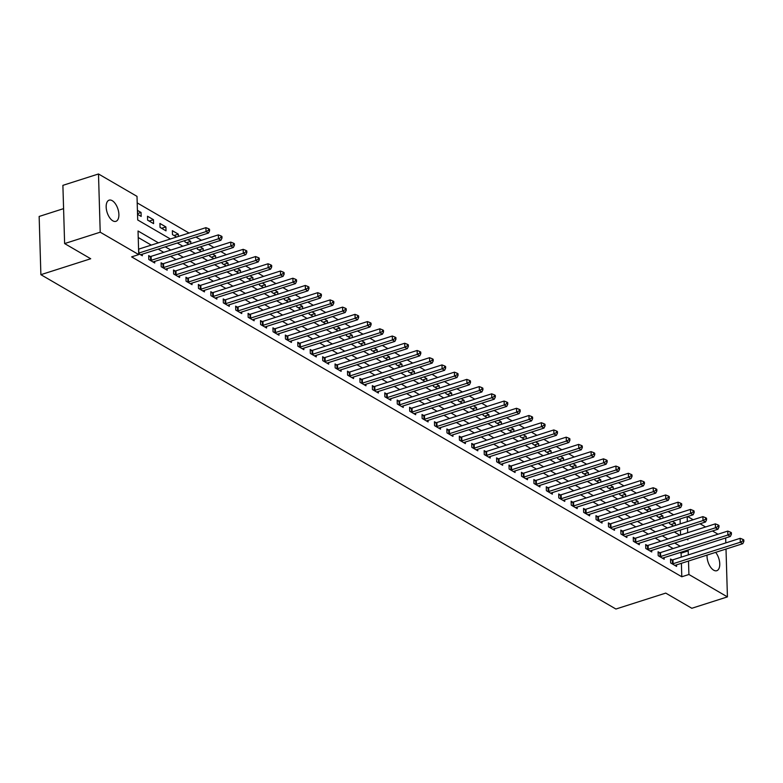 <?xml version="1.0" encoding="UTF-8"?>
<svg xmlns="http://www.w3.org/2000/svg" width="783" height="783" viewBox="0 0 783 783"><rect width="100%" height="100%" fill="white"/><g stroke="black" fill="none" stroke-linecap="round" stroke-linejoin="round"><path stroke-width="1.17" d="M715.652 552.358A11.119 5.667 -107.7 0 1 719.734 563.29A11.119 5.667 -107.7 0 1 716.778 570.709A11.119 5.667 -107.7 0 1 713.695 570.19A11.119 5.667 -107.7 0 1 707.049 555.108M112.821 220.816A11.119 5.667 -107.7 0 1 106.449 209.727A11.119 5.667 -107.7 0 1 109.14 200.154A11.119 5.667 -107.7 0 1 112.223 200.673A11.119 5.667 -107.7 0 1 118.605 211.762A11.119 5.667 -107.7 0 1 115.913 221.335A11.119 5.667 -107.7 0 1 112.821 220.816M63.58 208.64L39.15 216.451L40.882 274.676L615.908 609.027L665.736 593.103L691.829 608.274L727.427 596.891L688.913 574.497L688.511 561.029M40.882 274.676L90.711 258.752L64.617 243.572L62.894 185.346L98.492 173.973L137.005 196.367L137.71 219.974L170.42 239.001M673.625 514.803L668.085 511.583M661.195 507.57L655.665 504.36M648.774 500.347L643.235 497.136M636.344 493.124L630.814 489.913M623.924 485.9L618.384 482.68M611.494 478.677L605.964 475.457M599.073 471.454L593.534 468.234M586.643 464.231L581.113 461.011M574.223 457.008L568.693 453.788M561.793 449.775L556.263 446.564M549.372 442.552L543.842 439.341M536.942 435.328L531.412 432.108M524.522 428.105L518.992 424.885M512.092 420.882L506.562 417.662M499.671 413.659L494.142 410.439M487.241 406.436L481.711 403.216M474.821 399.203L469.291 395.992M462.401 391.98L456.861 388.769M449.971 384.756L444.441 381.536M437.55 377.533L432.01 374.313M425.12 370.31L419.59 367.09M412.7 363.087L407.16 359.867M400.27 355.864L394.74 352.644M387.849 348.631L382.31 345.42M375.419 341.408L369.889 338.197M362.999 334.184L357.469 330.974M350.569 326.961L345.039 323.741M338.148 319.738L332.618 316.518M325.718 312.515L320.188 309.295M313.298 305.292L307.768 302.072M300.868 298.069L295.338 294.848M288.447 290.836L282.917 287.625M276.017 283.612L270.487 280.402M263.597 276.389L258.067 273.169M251.177 269.166L245.637 265.946M238.746 261.943L233.217 258.723M226.326 254.72L220.786 251.5M213.896 247.497L208.366 244.276M201.476 240.264L195.936 237.053M189.046 233.04L137.201 202.895M687.631 516.535L693.161 519.746M700.061 523.758L705.591 526.969M712.481 530.982L718.011 534.202M724.911 538.205L725.704 538.665L725.821 542.893M680.554 534.975L680.407 530.032M680.221 523.886L680.075 518.943M137.544 214.307L141.165 216.411L141.048 212.477L137.426 210.373M147.625 220.17L153.585 223.635L153.468 219.7L147.507 216.235L147.625 220.17M160.045 227.393L166.006 230.858L165.898 226.923L159.928 223.458L160.045 227.393M178.387 236.446L178.318 234.146L172.358 230.682L172.475 234.616L176.606 237.024M184.857 240.596L184.896 241.839L189.026 244.247M190.807 243.679L190.739 241.379L187.783 239.657M197.287 247.82L197.326 249.063L201.456 251.47M203.237 250.903L203.169 248.602L200.213 246.88M209.707 255.043L209.746 256.295L213.876 258.693M215.658 258.126L215.589 255.826L212.633 254.103M222.137 262.266L222.166 263.519L226.307 265.917M228.088 265.349L228.019 263.049L225.064 261.326M234.557 269.489L234.597 270.742L238.727 273.14M240.508 272.572L240.44 270.272L237.484 268.559M246.988 276.712L247.017 277.965L251.157 280.363M252.938 279.795L252.87 277.495L249.914 275.782M259.408 283.935L259.447 285.188L263.577 287.596M265.359 287.018L265.29 284.718L262.334 283.006M271.838 291.168L271.867 292.411L276.007 294.819M277.789 294.251L277.72 291.951L274.764 290.229M284.258 298.392L284.298 299.635L288.428 302.042M290.209 301.475L290.141 299.175L287.185 297.452M296.679 305.615L296.718 306.858L300.858 309.265M302.639 308.698L302.571 306.398L299.615 304.675M309.109 312.838L309.148 314.091L313.278 316.489M315.06 315.921L314.991 313.621L312.035 311.898M321.529 320.061L321.568 321.314L325.699 323.712M327.49 323.144L327.421 320.844L324.465 319.121M333.959 327.284L333.998 328.537L338.129 330.935M339.91 330.367L339.842 328.067L336.886 326.354M346.38 334.507L346.419 335.76L350.549 338.168M352.34 337.59L352.272 335.29L349.316 333.578M358.81 341.74L358.849 342.983L362.979 345.391M364.761 344.814L364.692 342.514L361.736 340.801M371.23 348.964L371.269 350.207L375.4 352.614M377.181 352.047L377.122 349.747L374.166 348.024M383.66 356.187L383.699 357.43L387.83 359.837M389.611 359.27L389.543 356.97L386.587 355.247M396.081 363.41L396.12 364.663L400.25 367.061M402.031 366.493L401.963 364.193L399.007 362.47M408.511 370.633L408.55 371.886L412.68 374.284M414.461 373.716L414.393 371.416L411.437 369.693M420.931 377.856L420.97 379.109L425.1 381.507M426.882 380.939L426.813 378.639L423.857 376.926M433.361 385.079L433.391 386.332L437.531 388.73M439.312 388.162L439.243 385.862L436.288 384.15M445.781 392.303L445.821 393.555L449.951 395.963M451.732 395.386L451.664 393.086L448.708 391.373M458.212 399.536L458.241 400.779L462.381 403.186M464.162 402.619L464.094 400.319L461.138 398.596M470.632 406.759L470.671 408.002L474.801 410.409M476.583 409.842L476.514 407.542L473.558 405.819M483.062 413.982L483.091 415.235L487.232 417.633M489.013 417.065L488.944 414.765L485.989 413.042M495.482 421.205L495.522 422.458L499.652 424.856M501.433 424.288L501.365 421.988L498.409 420.265M507.903 428.428L507.942 429.681L512.082 432.079M513.863 431.511L513.795 429.211L510.839 427.498M520.333 435.651L520.372 436.904L524.502 439.302M526.284 438.734L526.215 436.434L523.259 434.722M532.753 442.875L532.792 444.127L536.923 446.535M538.714 445.958L538.645 443.658L535.689 441.945M545.183 450.108L545.222 451.351L549.353 453.758M551.134 453.191L551.066 450.891L548.11 449.168M557.604 457.331L557.643 458.574L561.773 460.981M563.564 460.414L563.496 458.114L560.54 456.391M570.034 464.554L570.073 465.797L574.203 468.205M575.985 467.637L575.916 465.337L572.96 463.614M582.454 471.777L582.493 473.03L586.624 475.428M588.405 474.86L588.346 472.56L585.381 470.837M594.884 479L594.923 480.253L599.054 482.651M600.835 482.083L600.767 479.783L597.811 478.061M607.305 486.223L607.344 487.476L611.474 489.874M613.255 489.306L613.187 487.006L610.231 485.294M619.735 493.447L619.764 494.699L623.904 497.107M625.686 496.53L625.617 494.23L622.661 492.517M632.155 500.68L632.194 501.923L636.325 504.33M638.106 503.753L638.037 501.463L635.082 499.74M644.585 507.903L644.615 509.146L648.755 511.553M650.536 510.986L650.467 508.686L647.512 506.963M657.006 515.126L657.045 516.369L661.175 518.777M662.956 518.209L662.888 515.909L659.932 514.186M669.436 522.349L669.465 523.602L673.605 526M675.386 525.432L675.318 523.132L672.362 521.409M158.411 242.838L138.033 230.995L138.738 254.592L131.613 256.873L681.787 576.768L681.396 563.31M681.21 557.153L681.093 553.17L680.026 552.553M673.135 548.54L667.605 545.32M660.715 541.317L655.175 538.097M648.285 534.094L642.755 530.874M635.865 526.871L630.325 523.651M623.434 519.648L617.904 516.428M611.014 512.415L605.474 509.204M598.584 505.192L593.054 501.981M586.164 497.968L580.624 494.748M573.733 490.745L568.204 487.525M561.313 483.522L555.783 480.302M548.883 476.299L543.353 473.079M536.463 469.076L530.933 465.856M524.033 461.843L518.503 458.632M511.612 454.62L506.082 451.409M499.182 447.396L493.652 444.176M486.762 440.173L481.232 436.953M474.341 432.95L468.802 429.73M461.911 425.727L456.381 422.507M449.491 418.504L443.951 415.284M437.061 411.271L431.531 408.06M424.64 404.048L419.101 400.837M412.21 396.824L406.68 393.614M399.79 389.601L394.25 386.381M387.36 382.378L381.83 379.158M374.94 375.155L369.41 371.935M362.509 367.932L356.979 364.712M350.089 360.709L344.559 357.488M337.659 353.476L332.129 350.265M325.239 346.252L319.709 343.042M312.809 339.029L307.279 335.809M300.388 331.806L294.858 328.586M287.958 324.583L282.428 321.363M275.538 317.36L270.008 314.14M263.117 310.137L257.578 306.916M250.687 302.904L245.157 299.693M238.267 295.68L232.727 292.47M225.837 288.457L220.307 285.237M213.416 281.234L207.877 278.014M200.986 274.011L195.456 270.791M188.566 266.788L183.026 263.568M176.136 259.565L170.606 256.344M163.716 252.332L158.186 249.121M151.285 245.108L138.229 237.513M138.708 253.653L142.33 255.757L142.281 254.201M150.287 256.521L148.672 255.571L148.79 259.506L154.75 262.98L154.711 261.424M162.717 263.744L161.092 262.804L161.21 266.739L167.18 270.204L167.131 268.647M175.138 270.967L173.523 270.027L173.64 273.962L179.601 277.427L179.561 275.87M187.568 278.19L185.943 277.251L186.06 281.185L192.031 284.65L191.982 283.103M199.988 285.413L198.373 284.474L198.491 288.408L204.451 291.873L204.402 290.327M212.418 292.636L210.793 291.697L210.911 295.631L216.881 299.096L216.832 297.55M224.838 299.86L223.224 298.92L223.341 302.855L229.302 306.329L229.253 304.773M237.269 307.093L235.644 306.143L235.761 310.078L241.732 313.552L241.683 311.996M249.689 314.316L248.074 313.376L248.191 317.311L254.152 320.776L254.103 319.219M262.109 321.539L260.494 320.599L260.612 324.534L266.582 327.999L266.533 326.442M274.539 328.762L272.924 327.823L273.042 331.757L279.002 335.222L278.954 333.666M286.96 335.985L285.345 335.046L285.462 338.98L291.423 342.445L291.384 340.899M299.39 343.208L297.775 342.269L297.892 346.203L303.853 349.668L303.804 348.122M311.81 350.432L310.195 349.492L310.313 353.427L316.273 356.901L316.234 355.345M324.24 357.655L322.625 356.715L322.743 360.65L328.703 364.124L328.654 362.568M336.661 364.888L335.046 363.948L335.163 367.873L341.124 371.348L341.085 369.791M349.091 372.111L347.476 371.171L347.583 375.106L353.554 378.571L353.505 377.014M361.511 379.334L359.896 378.395L360.014 382.329L365.974 385.794L365.935 384.238M373.941 386.557L372.316 385.618L372.434 389.552L378.404 393.017L378.355 391.471M386.362 393.78L384.747 392.841L384.864 396.775L390.825 400.24L390.786 398.694M398.792 401.004L397.167 400.064L397.284 403.999L403.255 407.463L403.206 405.917M411.212 408.227L409.597 407.287L409.715 411.222L415.675 414.696L415.626 413.14M423.642 415.46L422.017 414.51L422.135 418.445L428.105 421.92L428.056 420.363M436.062 422.683L434.448 421.743L434.565 425.678L440.526 429.143L440.477 427.587M448.483 429.906L446.868 428.967L446.985 432.901L452.956 436.366L452.907 434.81M460.913 437.129L459.298 436.19L459.415 440.124L465.376 443.589L465.327 442.043M473.333 444.353L471.718 443.413L471.836 447.347L477.806 450.812L477.757 449.266M485.763 451.576L484.148 450.636L484.266 454.571L490.227 458.035L490.178 456.489M498.184 458.799L496.569 457.859L496.686 461.794L502.647 465.268L502.608 463.712M510.614 466.032L508.999 465.082L509.116 469.017L515.077 472.492L515.028 470.935M523.034 473.255L521.419 472.315L521.537 476.25L527.497 479.715L527.458 478.159M535.464 480.478L533.849 479.539L533.967 483.473L539.927 486.938L539.879 485.382M547.885 487.701L546.27 486.762L546.387 490.696L552.348 494.161L552.309 492.605M560.315 494.925L558.7 493.985L558.808 497.919L564.778 501.384L564.729 499.838M572.735 502.148L571.12 501.208L571.238 505.143L577.198 508.607L577.159 507.061M585.165 509.371L583.541 508.431L583.658 512.366L589.628 515.84L589.579 514.284M597.586 516.594L595.971 515.654L596.088 519.589L602.049 523.064L602 521.507M610.016 523.827L608.391 522.887L608.508 526.822L614.479 530.287L614.43 528.731M622.436 531.05L620.821 530.111L620.939 534.045L626.899 537.51L626.85 535.954M634.866 538.273L633.241 537.334L633.359 541.268L639.329 544.733L639.28 543.177M647.287 545.497L645.672 544.557L645.789 548.491L651.75 551.956L651.701 550.41M659.707 552.72L658.092 551.78L658.209 555.715L664.18 559.179L664.131 557.633M672.137 559.943L670.522 559.003L670.639 562.938L676.6 566.412L676.551 564.856M64.617 243.572L100.214 232.199L98.492 173.973M726.007 549.049L727.427 596.891M681.787 576.768L688.913 574.497M138.738 254.592L100.214 232.199M688.326 554.883L688.208 550.889L687.151 550.273M680.251 546.27L674.721 543.05M667.83 539.037L662.301 535.826M655.4 531.814L649.87 528.603M642.98 524.59L637.45 521.38M630.56 517.367L625.02 514.147M618.13 510.144L612.6 506.924M605.709 502.921L600.17 499.701M593.279 495.698L587.749 492.478M580.859 488.465L575.319 485.254M568.429 481.242L562.899 478.031M556.008 474.018L550.469 470.808M543.578 466.795L538.048 463.575M531.158 459.572L525.628 456.352M518.728 452.349L513.198 449.129M506.307 445.126L500.777 441.906M493.877 437.903L488.347 434.682M481.457 430.67L475.927 427.459M469.027 423.446L463.497 420.236M456.606 416.223L451.077 413.003M444.176 409L438.646 405.78M431.756 401.777L426.226 398.557M419.336 394.554L413.796 391.334M406.906 387.331L401.376 384.11M394.485 380.098L388.945 376.887M382.055 372.874L376.525 369.664M369.635 365.651L364.095 362.431M357.205 358.428L351.675 355.208M344.784 351.205L339.245 347.985M332.354 343.982L326.824 340.762M319.934 336.759L314.404 333.538M307.504 329.526L301.974 326.315M295.083 322.302L289.553 319.092M282.653 315.079L277.123 311.869M270.233 307.856L264.703 304.636M257.803 300.633L252.273 297.413M245.382 293.41L239.852 290.19M232.962 286.186L227.422 282.966M220.532 278.963L215.002 275.743M208.112 271.73L202.572 268.52M195.681 264.507L190.152 261.297M183.261 257.284L177.721 254.064M170.831 250.061L165.301 246.841M686.74 539.213L687.885 539.879L687.856 538.851M687.67 532.704L687.523 527.762M687.337 521.605L687.2 516.672M177.31 243.004L182.85 246.224M189.74 250.227L195.27 253.447M202.161 257.45L207.701 260.67M214.591 264.674L220.121 267.894M227.011 271.907L232.551 275.117M239.441 279.13L244.971 282.34M251.862 286.353L257.392 289.563M264.292 293.576L269.822 296.796M276.712 300.799L282.242 304.019M289.142 308.022L294.672 311.243M301.563 315.246L307.093 318.466M313.993 322.469L319.523 325.689M326.413 329.702L331.943 332.912M338.843 336.925L344.373 340.135M351.264 344.148L356.794 347.368M363.684 351.371L369.224 354.591M376.114 358.594L381.644 361.815M388.534 365.818L394.074 369.038M400.965 373.041L406.494 376.261M413.385 380.274L418.925 383.484M425.815 387.497L431.345 390.707M438.235 394.72L443.775 397.94M450.665 401.943L456.195 405.163M463.086 409.166L468.616 412.387M475.516 416.39L481.046 419.61M487.936 423.613L493.466 426.833M500.366 430.846L505.896 434.056M512.787 438.069L518.317 441.279M525.217 445.292L530.747 448.502M537.637 452.515L543.167 455.735M550.067 459.738L555.597 462.959M562.488 466.962L568.018 470.182M574.908 474.185L580.448 477.405M587.338 481.408L592.868 484.628M599.758 488.641L605.298 491.851M612.189 495.864L617.718 499.074M624.609 503.087L630.149 506.307M637.039 510.31L642.569 513.531M649.459 517.534L654.999 520.754M661.889 524.757L667.419 527.977M674.31 531.98L679.84 535.2M681.093 553.17L688.208 550.889M137.514 213.602L141.048 212.477M671.021 524.502L675.318 523.132M658.601 517.279L662.888 515.909M646.171 510.056L650.467 508.686M633.75 502.833L638.037 501.463M621.33 495.6L625.617 494.23M608.9 488.377L613.187 487.006M596.48 481.154L600.767 479.783M584.049 473.93L588.346 472.56M571.629 466.707L575.916 465.337M559.199 459.484L563.496 458.114M546.779 452.261L551.066 450.891M534.349 445.038L538.645 443.658M521.928 437.805L526.215 436.434M509.498 430.581L513.795 429.211M497.078 423.358L501.365 421.988M484.648 416.135L488.944 414.765M472.227 408.912L476.514 407.542M459.797 401.689L464.094 400.319M447.377 394.466L451.664 393.086M434.947 387.233L439.243 385.862M422.526 380.009L426.813 378.639M410.106 372.786L414.393 371.416M397.676 365.563L401.963 364.193M385.256 358.34L389.543 356.97M372.825 351.117L377.122 349.747M360.405 343.894L364.692 342.514M347.975 336.661L352.272 335.29M335.555 329.437L339.842 328.067M323.125 322.214L327.421 320.844M310.704 314.991L314.991 313.621M298.274 307.768L302.571 306.398M285.854 300.545L290.141 299.175M273.424 293.322L277.72 291.951M261.003 286.098L265.29 284.718M248.573 278.865L252.87 277.495M236.153 271.642L240.44 270.272M223.723 264.419L228.019 263.049M211.302 257.196L215.589 255.826M198.882 249.973L203.169 248.602M186.452 242.75L190.739 241.379M174.032 235.526L178.318 234.146M161.601 228.293L165.898 226.923M149.181 221.07L153.468 219.7M138.689 253.105A1.732 0.734 178.3 0 0 138.816 253.066L206.027 231.592L208.503 233.031L141.302 254.514A1.732 0.734 178.3 0 0 140.842 254.729L140.715 254.818M138.571 249.17A1.732 0.734 178.3 0 0 138.699 249.131L205.909 227.657L206.027 231.592L208.581 230.251L209.58 230.828L209.531 229.253L208.532 228.675L208.581 230.251M208.532 228.675L205.909 227.657M208.503 233.031L209.58 230.828M150.405 260.455L150.639 260.426A1.732 0.734 178.3 0 0 151.236 260.299L218.447 238.815L220.933 240.254L153.722 261.737A1.732 0.734 178.3 0 0 153.262 261.953L153.135 262.041M148.701 256.707L150.522 256.491A1.732 0.734 178.3 0 0 151.119 256.364L218.33 234.88L218.447 238.815L221.012 237.474L222 238.052L221.951 236.476L220.963 235.898L221.012 237.474M220.963 235.898L218.33 234.88M220.933 240.254L222 238.052M162.835 267.678L163.06 267.649A1.732 0.734 178.3 0 0 163.667 267.522L230.868 246.038L233.354 247.487L166.153 268.961A1.732 0.734 178.3 0 0 165.693 269.176L165.565 269.264M161.132 263.93L162.942 263.714A1.732 0.734 178.3 0 0 163.549 263.587L230.76 242.104L230.868 246.038L233.432 244.697L234.43 245.275L234.381 243.709L233.383 243.121L233.432 244.697M233.383 243.121L230.76 242.104M233.354 247.487L234.43 245.275M175.255 274.902L175.49 274.872A1.732 0.734 178.3 0 0 176.087 274.745L243.298 253.261L245.784 254.71L178.573 276.184A1.732 0.734 178.3 0 0 178.113 276.399L177.986 276.487M173.552 271.163L175.372 270.938A1.732 0.734 178.3 0 0 175.969 270.81L243.18 249.327L243.298 253.261L245.862 251.92L246.851 252.498L246.802 250.932L245.813 250.354L245.862 251.92M245.813 250.354L243.18 249.327M245.784 254.71L246.851 252.498M187.685 282.125L187.91 282.095A1.732 0.734 178.3 0 0 188.517 281.968L255.718 260.485L258.204 261.933L191.003 283.417A1.732 0.734 178.3 0 0 190.543 283.622L190.406 283.71M185.982 278.386L187.793 278.161A1.732 0.734 178.3 0 0 188.4 278.034L255.601 256.55L255.718 260.485L258.282 259.153L259.281 259.731L259.232 258.155L258.233 257.578L258.282 259.153M258.233 257.578L255.601 256.55M258.204 261.933L259.281 259.731M200.105 289.348L200.34 289.319A1.732 0.734 178.3 0 0 200.937 289.191L268.148 267.708L270.634 269.156L203.423 290.64A1.732 0.734 178.3 0 0 202.963 290.845L202.836 290.933M198.402 285.609L200.223 285.384A1.732 0.734 178.3 0 0 200.82 285.257L268.031 263.773L268.148 267.708L270.712 266.377L271.701 266.954L271.652 265.378L270.664 264.801L270.712 266.377M270.664 264.801L268.031 263.773M270.634 269.156L271.701 266.954M212.536 296.571L212.761 296.542A1.732 0.734 178.3 0 0 213.368 296.414L280.568 274.941L283.055 276.379L215.854 297.863A1.732 0.734 178.3 0 0 215.394 298.069L215.256 298.157M210.833 292.832L212.643 292.607A1.732 0.734 178.3 0 0 213.25 292.48L280.451 271.006L280.568 274.941L283.133 273.6L284.131 274.177L284.082 272.601L283.084 272.024L283.133 273.6M283.084 272.024L280.451 271.006M283.055 276.379L284.131 274.177M224.956 303.794L225.191 303.765A1.732 0.734 178.3 0 0 225.788 303.638L292.999 282.164L295.485 283.603L228.274 305.086A1.732 0.734 178.3 0 0 227.814 305.301L227.687 305.39M223.253 300.055L225.073 299.83A1.732 0.734 178.3 0 0 225.67 299.703L292.881 278.229L292.999 282.164L295.563 280.823L296.551 281.4L296.503 279.825L295.514 279.247L295.563 280.823M295.514 279.247L292.881 278.229M295.485 283.603L296.551 281.4M237.376 311.017L237.611 310.998A1.732 0.734 178.3 0 0 238.218 310.861L305.419 289.387L307.905 290.826L240.704 312.309A1.732 0.734 178.3 0 0 240.244 312.525L240.107 312.613M235.683 307.279L237.494 307.063A1.732 0.734 178.3 0 0 238.101 306.936L305.301 285.452L305.419 289.387L307.983 288.046L308.982 288.624L308.933 287.048L307.934 286.47L307.983 288.046M307.934 286.47L305.301 285.452M307.905 290.826L308.982 288.624M249.806 318.25L250.041 318.221A1.732 0.734 178.3 0 0 250.638 318.094L317.849 296.61L320.335 298.059L253.124 319.533A1.732 0.734 178.3 0 0 252.664 319.748L252.537 319.836M248.103 314.502L249.924 314.286A1.732 0.734 178.3 0 0 250.521 314.159L317.732 292.676L317.849 296.61L320.404 295.269L321.402 295.847L321.353 294.271L320.364 293.694L320.404 295.269M320.364 293.694L317.732 292.676M320.335 298.059L321.402 295.847M262.227 325.474L262.462 325.444A1.732 0.734 178.3 0 0 263.068 325.317L330.269 303.833L332.755 305.282L265.554 326.756A1.732 0.734 178.3 0 0 265.094 326.971L264.957 327.059M260.533 321.735L262.344 321.51A1.732 0.734 178.3 0 0 262.951 321.382L330.152 299.899L330.269 303.833L332.834 302.492L333.822 303.07L333.783 301.504L332.785 300.926L332.834 302.492M332.785 300.926L330.152 299.899M332.755 305.282L333.822 303.07M274.657 332.697L274.882 332.667A1.732 0.734 178.3 0 0 275.489 332.54L342.7 311.057L345.186 312.505L277.975 333.989A1.732 0.734 178.3 0 0 277.515 334.194L277.388 334.282M272.954 328.958L274.774 328.733A1.732 0.734 178.3 0 0 275.371 328.606L342.582 307.122L342.7 311.057L345.254 309.716L346.252 310.303L346.203 308.727L345.215 308.15L345.254 309.716M345.215 308.15L342.582 307.122M345.186 312.505L346.252 310.303M287.077 339.92L287.312 339.891A1.732 0.734 178.3 0 0 287.919 339.763L355.12 318.28L357.606 319.728L290.395 341.212A1.732 0.734 178.3 0 0 289.945 341.417L289.808 341.505M285.384 336.181L287.195 335.956A1.732 0.734 178.3 0 0 287.801 335.829L355.002 314.345L355.12 318.28L357.684 316.949L358.673 317.526L358.634 315.95L357.635 315.373L357.684 316.949M357.635 315.373L355.002 314.345M357.606 319.728L358.673 317.526M299.507 347.143L299.732 347.114A1.732 0.734 178.3 0 0 300.339 346.986L367.55 325.513L370.036 326.951L302.825 348.435A1.732 0.734 178.3 0 0 302.365 348.641L302.238 348.729M297.804 343.404L299.615 343.179A1.732 0.734 178.3 0 0 300.222 343.052L367.433 321.578L367.55 325.513L370.105 324.172L371.103 324.749L371.054 323.173L370.065 322.596L370.105 324.172M370.065 322.596L367.433 321.578M370.036 326.951L371.103 324.749M311.928 354.366L312.163 354.337A1.732 0.734 178.3 0 0 312.769 354.21L379.97 332.736L382.456 334.175L315.246 355.658A1.732 0.734 178.3 0 0 314.786 355.874L314.658 355.952M310.234 350.627L312.045 350.402A1.732 0.734 178.3 0 0 312.652 350.275L379.853 328.801L379.97 332.736L382.535 331.395L383.523 331.972L383.484 330.397L382.486 329.819L382.535 331.395M382.486 329.819L379.853 328.801M382.456 334.175L383.523 331.972M324.358 361.589L324.583 361.57A1.732 0.734 178.3 0 0 325.19 361.433L392.4 339.959L394.877 341.398L327.676 362.881A1.732 0.734 178.3 0 0 327.216 363.097L327.088 363.185M322.655 357.851L324.465 357.635A1.732 0.734 178.3 0 0 325.072 357.498L392.283 336.024L392.4 339.959L394.955 338.618L395.953 339.196L395.904 337.62L394.916 337.042L394.955 338.618M394.916 337.042L392.283 336.024M394.877 341.398L395.953 339.196M336.778 368.822L337.013 368.793A1.732 0.734 178.3 0 0 337.61 368.666L404.821 347.182L407.307 348.631L340.096 370.105A1.732 0.734 178.3 0 0 339.636 370.32L339.509 370.408M335.075 365.074L336.896 364.858A1.732 0.734 178.3 0 0 337.502 364.731L404.703 343.248L404.821 347.182L407.385 345.841L408.374 346.419L408.334 344.843L407.336 344.266L407.385 345.841M407.336 344.266L404.703 343.248M407.307 348.631L408.374 346.419M349.208 376.046L349.433 376.016A1.732 0.734 178.3 0 0 350.04 375.889L417.251 354.405L419.727 355.854L352.526 377.328A1.732 0.734 178.3 0 0 352.066 377.543L351.939 377.631M347.505 372.297L349.316 372.082A1.732 0.734 178.3 0 0 349.923 371.954L417.133 350.471L417.251 354.405L419.805 353.064L420.804 353.642L420.755 352.076L419.757 351.498L419.805 353.064M419.757 351.498L417.133 350.471M419.727 355.854L420.804 353.642M361.629 383.269L361.863 383.239A1.732 0.734 178.3 0 0 362.46 383.112L429.671 361.629L432.157 363.077L364.947 384.551A1.732 0.734 178.3 0 0 364.486 384.766L364.359 384.854M359.926 379.53L361.746 379.305A1.732 0.734 178.3 0 0 362.343 379.178L429.554 357.694L429.671 361.629L432.236 360.288L433.224 360.875L433.175 359.299L432.187 358.722L432.236 360.288M432.187 358.722L429.554 357.694M432.157 363.077L433.224 360.875M374.059 390.492L374.284 390.463A1.732 0.734 178.3 0 0 374.891 390.335L442.092 368.852L444.578 370.3L377.377 391.784A1.732 0.734 178.3 0 0 376.917 391.989L376.789 392.077M372.356 386.753L374.166 386.528A1.732 0.734 178.3 0 0 374.773 386.401L441.984 364.917L442.092 368.852L444.656 367.521L445.654 368.098L445.605 366.522L444.607 365.945L444.656 367.521M444.607 365.945L441.984 364.917M444.578 370.3L445.654 368.098M386.479 397.715L386.714 397.686A1.732 0.734 178.3 0 0 387.311 397.558L454.522 376.075L457.008 377.523L389.797 399.007A1.732 0.734 178.3 0 0 389.337 399.213L389.21 399.301M384.776 393.976L386.596 393.751A1.732 0.734 178.3 0 0 387.194 393.624L454.404 372.15L454.522 376.075L457.086 374.744L458.075 375.321L458.026 373.745L457.037 373.168L457.086 374.744M457.037 373.168L454.404 372.15M457.008 377.523L458.075 375.321M398.909 404.938L399.134 404.909A1.732 0.734 178.3 0 0 399.741 404.782L466.942 383.308L469.428 384.747L402.227 406.23A1.732 0.734 178.3 0 0 401.767 406.446L401.63 406.524M397.206 401.199L399.017 400.974A1.732 0.734 178.3 0 0 399.624 400.847L466.825 379.373L466.942 383.308L469.506 381.967L470.505 382.544L470.456 380.969L469.457 380.391L469.506 381.967M469.457 380.391L466.825 379.373M469.428 384.747L470.505 382.544M411.329 412.161L411.564 412.142A1.732 0.734 178.3 0 0 412.161 412.005L479.372 390.531L481.858 391.97L414.647 413.453A1.732 0.734 178.3 0 0 414.187 413.669L414.06 413.757M409.626 408.423L411.447 408.207A1.732 0.734 178.3 0 0 412.044 408.07L479.255 386.596L479.372 390.531L481.936 389.19L482.925 389.768L482.876 388.192L481.888 387.614L481.936 389.19M481.888 387.614L479.255 386.596M481.858 391.97L482.925 389.768M423.75 419.394L423.985 419.365A1.732 0.734 178.3 0 0 424.592 419.238L491.793 397.754L494.279 399.203L427.078 420.677A1.732 0.734 178.3 0 0 426.618 420.892L426.481 420.98M422.057 415.646L423.867 415.43A1.732 0.734 178.3 0 0 424.474 415.303L491.675 393.82L491.793 397.754L494.357 396.413L495.355 396.991L495.306 395.415L494.308 394.838L494.357 396.413M494.308 394.838L491.675 393.82M494.279 399.203L495.355 396.991M436.18 426.618L436.415 426.588A1.732 0.734 178.3 0 0 437.012 426.461L504.223 404.977L506.709 406.426L439.498 427.9A1.732 0.734 178.3 0 0 439.038 428.115L438.911 428.203M434.477 422.869L436.297 422.654A1.732 0.734 178.3 0 0 436.894 422.526L504.105 401.043L504.223 404.977L506.787 403.636L507.775 404.214L507.727 402.648L506.738 402.061L506.787 403.636M506.738 402.061L504.105 401.043M506.709 406.426L507.775 404.214M448.6 433.841L448.835 433.811A1.732 0.734 178.3 0 0 449.442 433.684L516.643 412.201L519.129 413.649L451.928 435.123A1.732 0.734 178.3 0 0 451.468 435.338L451.331 435.426M446.907 430.102L448.718 429.877A1.732 0.734 178.3 0 0 449.325 429.75L516.526 408.266L516.643 412.201L519.207 410.86L520.206 411.437L520.157 409.871L519.158 409.294L519.207 410.86M519.158 409.294L516.526 408.266M519.129 413.649L520.206 411.437M461.03 441.064L461.265 441.035A1.732 0.734 178.3 0 0 461.862 440.907L529.073 419.424L531.559 420.872L464.348 442.356A1.732 0.734 178.3 0 0 463.888 442.561L463.761 442.649M459.327 437.325L461.148 437.1A1.732 0.734 178.3 0 0 461.745 436.973L528.956 415.489L529.073 419.424L531.628 418.093L532.626 418.67L532.577 417.094L531.588 416.517L531.628 418.093M531.588 416.517L528.956 415.489M531.559 420.872L532.626 418.67M473.451 448.287L473.686 448.258A1.732 0.734 178.3 0 0 474.292 448.13L541.493 426.647L543.979 428.095L476.778 449.579A1.732 0.734 178.3 0 0 476.318 449.785L476.181 449.873M471.757 444.548L473.568 444.323A1.732 0.734 178.3 0 0 474.175 444.196L541.376 422.712L541.493 426.647L544.058 425.316L545.046 425.893L545.007 424.317L544.009 423.74L544.058 425.316M544.009 423.74L541.376 422.712M543.979 428.095L545.046 425.893M485.881 455.51L486.106 455.481A1.732 0.734 178.3 0 0 486.713 455.354L553.924 433.88L556.41 435.319L489.199 456.802A1.732 0.734 178.3 0 0 488.739 457.008L488.612 457.096M484.178 451.771L485.998 451.546A1.732 0.734 178.3 0 0 486.595 451.419L553.806 429.945L553.924 433.88L556.478 432.539L557.476 433.116L557.427 431.541L556.439 430.963L556.478 432.539M556.439 430.963L553.806 429.945M556.41 435.319L557.476 433.116M498.301 462.733L498.536 462.704A1.732 0.734 178.3 0 0 499.143 462.577L566.344 441.103L568.83 442.542L501.619 464.025A1.732 0.734 178.3 0 0 501.159 464.241L501.032 464.329M496.608 458.995L498.419 458.769A1.732 0.734 178.3 0 0 499.025 458.642L566.226 437.168L566.344 441.103L568.908 439.762L569.897 440.34L569.858 438.764L568.859 438.186L568.908 439.762M568.859 438.186L566.226 437.168M568.83 442.542L569.897 440.34M510.731 469.957L510.956 469.937A1.732 0.734 178.3 0 0 511.563 469.81L578.774 448.326L581.26 449.765L514.049 471.249A1.732 0.734 178.3 0 0 513.589 471.464L513.462 471.552M509.028 466.218L510.839 466.002A1.732 0.734 178.3 0 0 511.446 465.875L578.657 444.392L578.774 448.326L581.329 446.985L582.327 447.563L582.278 445.987L581.289 445.41L581.329 446.985M581.289 445.41L578.657 444.392M581.26 449.765L582.327 447.563M523.152 477.19L523.387 477.16A1.732 0.734 178.3 0 0 523.993 477.033L591.194 455.549L593.68 456.998L526.47 478.472A1.732 0.734 178.3 0 0 526.01 478.687L525.882 478.775M521.458 473.441L523.269 473.226A1.732 0.734 178.3 0 0 523.876 473.098L591.077 451.615L591.194 455.549L593.759 454.209L594.747 454.786L594.708 453.22L593.71 452.633L593.759 454.209M593.71 452.633L591.077 451.615M593.68 456.998L594.747 454.786M535.582 484.413L535.807 484.383A1.732 0.734 178.3 0 0 536.414 484.256L603.624 462.773L606.101 464.221L538.9 485.695A1.732 0.734 178.3 0 0 538.44 485.91L538.312 485.998M533.879 480.674L535.689 480.449A1.732 0.734 178.3 0 0 536.296 480.322L603.507 458.838L603.624 462.773L606.179 461.432L607.177 462.009L607.128 460.443L606.14 459.866L606.179 461.432M606.14 459.866L603.507 458.838M606.101 464.221L607.177 462.009M548.002 491.636L548.237 491.607A1.732 0.734 178.3 0 0 548.834 491.479L616.045 469.996L618.531 471.444L551.32 492.928A1.732 0.734 178.3 0 0 550.86 493.133L550.733 493.221M546.299 487.897L548.12 487.672A1.732 0.734 178.3 0 0 548.726 487.545L615.927 466.061L616.045 469.996L618.609 468.665L619.598 469.242L619.559 467.666L618.56 467.089L618.609 468.665M618.56 467.089L615.927 466.061M618.531 471.444L619.598 469.242M560.432 498.859L560.657 498.83A1.732 0.734 178.3 0 0 561.264 498.702L628.475 477.219L630.951 478.667L563.75 500.151A1.732 0.734 178.3 0 0 563.29 500.357L563.163 500.445M558.729 495.12L560.54 494.895A1.732 0.734 178.3 0 0 561.147 494.768L628.357 473.284L628.475 477.219L631.029 475.888L632.028 476.465L631.979 474.889L630.981 474.312L631.029 475.888M630.981 474.312L628.357 473.284M630.951 478.667L632.028 476.465M572.853 506.082L573.087 506.053A1.732 0.734 178.3 0 0 573.685 505.926L640.895 484.452L643.381 485.891L576.171 507.374A1.732 0.734 178.3 0 0 575.711 507.58L575.583 507.668M571.15 502.343L572.97 502.118A1.732 0.734 178.3 0 0 573.567 501.991L640.778 480.517L640.895 484.452L643.46 483.111L644.448 483.688L644.399 482.113L643.411 481.535L643.46 483.111M643.411 481.535L640.778 480.517M643.381 485.891L644.448 483.688M585.283 513.305L585.508 513.276A1.732 0.734 178.3 0 0 586.115 513.149L653.316 491.675L655.802 493.114L588.601 514.597A1.732 0.734 178.3 0 0 588.141 514.813L588.013 514.891M583.58 509.567L585.39 509.341A1.732 0.734 178.3 0 0 585.997 509.214L653.208 487.74L653.316 491.675L655.88 490.334L656.878 490.912L656.829 489.336L655.831 488.758L655.88 490.334M655.831 488.758L653.208 487.74M655.802 493.114L656.878 490.912M597.703 520.529L597.938 520.509A1.732 0.734 178.3 0 0 598.535 520.372L665.746 498.898L668.232 500.337L601.021 521.821A1.732 0.734 178.3 0 0 600.561 522.036L600.434 522.124M596 516.79L597.82 516.574A1.732 0.734 178.3 0 0 598.418 516.447L665.628 494.964L665.746 498.898L668.31 497.557L669.299 498.135L669.25 496.559L668.261 495.982L668.31 497.557M668.261 495.982L665.628 494.964M668.232 500.337L669.299 498.135M610.133 527.762L610.358 527.732A1.732 0.734 178.3 0 0 610.965 527.605L678.166 506.121L680.652 507.57L613.451 529.044A1.732 0.734 178.3 0 0 612.991 529.259L612.854 529.347M608.43 524.013L610.241 523.798A1.732 0.734 178.3 0 0 610.848 523.67L678.049 502.187L678.166 506.121L680.73 504.781L681.729 505.358L681.68 503.782L680.681 503.205L680.73 504.781M680.681 503.205L678.049 502.187M680.652 507.57L681.729 505.358M622.554 534.985L622.788 534.955A1.732 0.734 178.3 0 0 623.385 534.828L690.596 513.345L693.082 514.793L625.871 536.267A1.732 0.734 178.3 0 0 625.411 536.482L625.284 536.57M620.85 531.236L622.671 531.021A1.732 0.734 178.3 0 0 623.268 530.894L690.479 509.41L690.596 513.345L693.161 512.004L694.149 512.581L694.1 511.015L693.112 510.438L693.161 512.004M693.112 510.438L690.479 509.41M693.082 514.793L694.149 512.581M634.974 542.208L635.209 542.179A1.732 0.734 178.3 0 0 635.816 542.051L703.017 520.568L705.503 522.016L638.302 543.5A1.732 0.734 178.3 0 0 637.842 543.705L637.705 543.793M633.281 538.469L635.091 538.244A1.732 0.734 178.3 0 0 635.698 538.117L702.899 516.633L703.017 520.568L705.581 519.227L706.579 519.814L706.53 518.238L705.532 517.661L705.581 519.227M705.532 517.661L702.899 516.633M705.503 522.016L706.579 519.814M647.404 549.431L647.639 549.402A1.732 0.734 178.3 0 0 648.236 549.275L715.447 527.791L717.933 529.239L650.722 550.723A1.732 0.734 178.3 0 0 650.262 550.929L650.135 551.017M645.701 545.692L647.521 545.467A1.732 0.734 178.3 0 0 648.118 545.34L715.329 523.856L715.447 527.791L718.011 526.46L719 527.037L718.951 525.462L717.962 524.884L718.011 526.46M717.962 524.884L715.329 523.856M717.933 529.239L719 527.037M659.824 556.654L660.059 556.625A1.732 0.734 178.3 0 0 660.666 556.498L727.867 535.014L730.353 536.463L663.152 557.946A1.732 0.734 178.3 0 0 662.692 558.152L662.555 558.24M658.131 552.915L659.942 552.69A1.732 0.734 178.3 0 0 660.549 552.563L727.75 531.089L727.867 535.014L730.431 533.683L731.43 534.26L731.381 532.685L730.382 532.107L730.431 533.683M730.382 532.107L727.75 531.089M730.353 536.463L731.43 534.26M672.254 563.877L672.48 563.848A1.732 0.734 178.3 0 0 673.086 563.721L740.297 542.247L742.783 543.686L675.572 565.169A1.732 0.734 178.3 0 0 675.112 565.385L674.985 565.463M670.551 560.139L672.372 559.914A1.732 0.734 178.3 0 0 672.969 559.786L740.18 538.312L740.297 542.247L742.852 540.906L743.85 541.484L743.801 539.908L742.813 539.33L742.852 540.906M742.813 539.33L740.18 538.312M742.783 543.686L743.85 541.484M138.816 253.066L138.699 249.131M150.639 260.426L150.522 256.491M151.236 260.299L151.119 256.364M163.06 267.649L162.942 263.714M163.667 267.522L163.549 263.587M175.49 274.872L175.372 270.938M176.087 274.745L175.969 270.81M187.91 282.095L187.793 278.161M188.517 281.968L188.4 278.034M200.34 289.319L200.223 285.384M200.937 289.191L200.82 285.257M212.761 296.542L212.643 292.607M213.368 296.414L213.25 292.48M225.191 303.765L225.073 299.83M225.788 303.638L225.67 299.703M237.611 310.998L237.494 307.063M238.218 310.861L238.101 306.936M250.041 318.221L249.924 314.286M250.638 318.094L250.521 314.159M262.462 325.444L262.344 321.51M263.068 325.317L262.951 321.382M274.882 332.667L274.774 328.733M275.489 332.54L275.371 328.606M287.312 339.891L287.195 335.956M287.919 339.763L287.801 335.829M299.732 347.114L299.615 343.179M300.339 346.986L300.222 343.052M312.163 354.337L312.045 350.402M312.769 354.21L312.652 350.275M324.583 361.57L324.465 357.635M325.19 361.433L325.072 357.498M337.013 368.793L336.896 364.858M337.61 368.666L337.502 364.731M349.433 376.016L349.316 372.082M350.04 375.889L349.923 371.954M361.863 383.239L361.746 379.305M362.46 383.112L362.343 379.178M374.284 390.463L374.166 386.528M374.891 390.335L374.773 386.401M386.714 397.686L386.596 393.751M387.311 397.558L387.194 393.624M399.134 404.909L399.017 400.974M399.741 404.782L399.624 400.847M411.564 412.142L411.447 408.207M412.161 412.005L412.044 408.07M423.985 419.365L423.867 415.43M424.592 419.238L424.474 415.303M436.415 426.588L436.297 422.654M437.012 426.461L436.894 422.526M448.835 433.811L448.718 429.877M449.442 433.684L449.325 429.75M461.265 441.035L461.148 437.1M461.862 440.907L461.745 436.973M473.686 448.258L473.568 444.323M474.292 448.13L474.175 444.196M486.106 455.481L485.998 451.546M486.713 455.354L486.595 451.419M498.536 462.704L498.419 458.769M499.143 462.577L499.025 458.642M510.956 469.937L510.839 466.002M511.563 469.81L511.446 465.875M523.387 477.16L523.269 473.226M523.993 477.033L523.876 473.098M535.807 484.383L535.689 480.449M536.414 484.256L536.296 480.322M548.237 491.607L548.12 487.672M548.834 491.479L548.726 487.545M560.657 498.83L560.54 494.895M561.264 498.702L561.147 494.768M573.087 506.053L572.97 502.118M573.685 505.926L573.567 501.991M585.508 513.276L585.39 509.341M586.115 513.149L585.997 509.214M597.938 520.509L597.82 516.574M598.535 520.372L598.418 516.447M610.358 527.732L610.241 523.798M610.965 527.605L610.848 523.67M622.788 534.955L622.671 531.021M623.385 534.828L623.268 530.894M635.209 542.179L635.091 538.244M635.816 542.051L635.698 538.117M647.639 549.402L647.521 545.467M648.236 549.275L648.118 545.34M660.059 556.625L659.942 552.69M660.666 556.498L660.549 552.563M672.48 563.848L672.372 559.914M673.086 563.721L672.969 559.786"/></g></svg>
